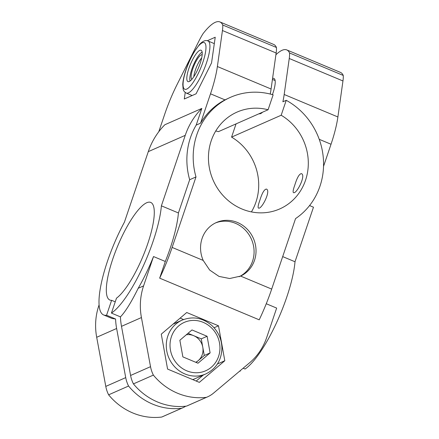 <?xml version="1.0" encoding="UTF-8"?>
<svg xmlns="http://www.w3.org/2000/svg" width="439" height="439" viewBox="0 0 439 439"><rect width="100%" height="100%" fill="white"/><g stroke="black" fill="none" stroke-linecap="round" stroke-linejoin="round"><path stroke-width="0.66" d="M158.781 131.733L164.795 113.97A61.734 15.925 112.7 0 1 177.23 84.228L199.026 40.854A29.397 7.584 112.7 0 1 203.021 33.699A61.734 15.925 112.7 0 1 219.944 21.95A61.734 15.925 112.7 0 1 222.738 25.007A29.397 7.584 112.7 0 1 222.441 30.527L217.376 66.525A61.734 15.925 112.7 0 1 210.506 93.814L200.574 123.167A69.082 64.407 -113.8 0 1 225.004 99.878L230.508 97.31A69.082 64.407 66.2 0 0 195.992 176.933L172.132 247.42A74.959 19.332 112.7 0 1 159.664 278.156L259.219 319.822A74.959 19.332 112.7 0 0 271.692 289.092L240.621 276.087A29.397 27.405 66.2 0 0 253.259 238.092A29.397 27.405 66.2 0 0 216.432 222.507A29.397 27.405 66.2 0 0 203.202 260.426L209.65 270.034L219.006 276.411L229.663 278.524L240.621 276.087M219.944 21.95L273.651 44.427A61.734 15.925 112.7 0 1 276.444 47.483A29.397 7.584 112.7 0 1 276.153 53.004L271.082 89.007A61.734 15.925 112.7 0 1 270.243 94.05M115.583 319.016L106.567 315.24A69.082 17.818 112.7 0 1 103.631 314.955L111.978 318.451L115.583 319.016A61.734 57.553 66.2 0 0 116.626 328.493L125.724 377.611A29.397 27.405 66.2 0 0 128.567 386.035A61.734 57.553 66.2 0 0 181.664 408.259A29.397 27.405 66.2 0 0 182.624 407.858A29.397 27.405 66.2 0 0 185.768 406.201M181.664 408.259L161.722 417.05A29.397 27.405 66.2 0 0 162.682 416.649L182.624 407.858M128.567 386.035L108.625 394.826A61.734 57.553 66.2 0 0 161.722 417.05M99.077 304.924L98.835 305.632A61.734 57.553 66.2 0 0 96.69 337.284L105.788 386.402A29.397 27.405 66.2 0 0 108.625 394.826M239.167 276.707A29.397 27.405 66.2 0 0 251.426 239.206A29.397 27.405 66.2 0 0 215.467 222.952M200.574 123.167L196.195 125.099L201.836 108.422A74.959 69.889 66.2 0 0 185.247 135.344L161.387 205.831L178.421 212.959A69.082 17.818 112.7 0 1 165.305 261.479L153.518 256.546L143.58 285.904A61.734 57.553 66.2 0 0 141.429 317.556L150.528 366.675A29.397 27.405 66.2 0 0 153.37 375.098A61.734 57.553 66.2 0 0 206.467 397.322A29.397 27.405 66.2 0 0 207.427 396.922L187.486 405.713A29.397 27.405 -113.8 0 1 186.526 406.113A61.734 57.553 -113.8 0 1 133.429 383.889A29.397 27.405 -113.8 0 1 130.586 375.466L121.493 326.347A61.734 57.553 -113.8 0 1 120.445 316.87L111.429 313.095L116.483 298.174A52.91 13.647 112.7 0 0 146.741 246.581A52.91 13.647 112.7 0 0 150.731 202.423A52.91 13.647 112.7 0 0 117.712 245.961A52.91 13.647 112.7 0 0 109.871 300.04A52.91 13.647 112.7 0 0 111.616 300.314L115.243 301.834M309.561 205.562L313.473 207.203L295.008 261.759A69.082 17.818 112.7 0 1 245.044 369.023L243.135 368.222M240.402 370.521L240.182 371.164L239.815 371.015M106.567 315.24L111.616 300.314M259.158 113.696A19.107 4.928 -67.3 0 0 259.191 113.706A19.107 4.928 -67.3 0 0 262.555 112.197M272.421 94.632A19.107 4.928 -67.3 0 0 273.941 78.455A19.107 4.928 -67.3 0 0 272.553 78.548M230.508 97.31A69.082 64.407 66.2 0 1 273.135 94.835L268.081 109.761A52.91 49.333 66.2 0 0 237.033 112.099A52.91 49.333 66.2 0 0 213.239 180.418A52.91 49.333 66.2 0 0 279.731 208.931A52.91 49.333 66.2 0 0 308.304 164.071A52.91 49.333 66.2 0 0 281.179 115.243L286.233 100.317L282.886 101.793A61.734 15.925 -67.3 0 0 284.181 94.489L289.252 58.491A29.397 7.584 -67.3 0 0 289.542 52.971A61.734 15.925 -67.3 0 0 286.755 49.914A61.734 15.925 -67.3 0 0 275.906 54.765M281.179 115.243L231.572 137.116L236.056 123.886M268.081 109.761L218.474 131.634A52.91 49.333 66.2 0 0 215.741 131.003M251.415 211.905A52.91 49.333 66.2 0 0 231.572 137.116M294.838 184.973C297.071 177.707 299.25 173.926 301.379 173.63C306.395 175.029 296.424 194.548 293.433 192.611C292.747 192.008 293.219 189.461 294.838 184.973M259.822 200.414C262.056 193.149 264.234 189.368 266.363 189.072C271.379 190.471 261.408 209.99 258.417 208.053C257.731 207.449 258.203 204.903 259.822 200.414M309.907 205.123A17.637 4.549 -67.3 0 0 309.95 205.726M240.182 371.164A69.082 17.818 112.7 0 1 239.551 371.235M286.233 100.317A69.082 64.407 66.2 0 1 295.551 218.6L271.692 289.092M103.631 314.955A69.082 17.818 112.7 0 1 124.429 222.134L148.289 151.642A74.959 69.889 66.2 0 1 164.877 124.725L201.836 108.422M286.755 49.914L340.461 72.391A61.734 15.925 112.7 0 1 343.254 75.448A29.397 7.584 112.7 0 1 342.958 80.968L337.893 116.966A61.734 15.925 112.7 0 1 331.022 144.25L323.532 166.392M196.195 125.099A69.082 64.407 66.2 0 0 189.67 179.721L178.421 212.959M195.992 176.933L189.67 179.721M207.427 396.922A29.397 27.405 66.2 0 0 213.601 393.07L249.566 362.812A61.734 57.553 66.2 0 0 266.714 337.437L276.652 308.085L266.264 303.739M206.467 397.322L186.526 406.113M153.37 375.098L133.429 383.889M153.518 256.546A69.082 17.818 112.7 0 1 138.197 288.275C131.277 302.268 125.362 311.8 120.445 316.87M295.008 261.759L282.689 256.601M161.387 205.831A69.082 17.818 112.7 0 1 111.429 313.095M165.305 261.479L159.664 278.156M161.278 334.145L186.729 312.513L218.496 325.804L224.806 360.737L199.35 382.369L167.583 369.073L161.278 334.145M183.557 319.543L180.138 318.11M196.217 381.057L203.279 375.054M218.496 325.804L214.067 327.757M224.806 360.737L217.409 363.997M207.268 40.75L215.225 37.238L211.549 62.92L196.079 93.803L184.287 99.005L185.225 92.47M276.444 47.483L222.738 25.007M343.254 75.448L289.542 52.971M200.146 63.446A17.006 4.385 112.7 0 1 188.26 81.698A17.006 4.385 112.7 0 1 190.471 64.237A17.006 4.385 112.7 0 1 201.358 50.403A17.006 4.385 112.7 0 1 200.146 63.446M190.076 81.017A16.216 4.181 112.7 0 1 193.281 65.411A16.216 4.181 112.7 0 1 202.149 52.175M191.925 79.229A13.28 3.424 112.7 0 1 193.978 65.702A13.28 3.424 112.7 0 1 202.17 54.743M193.791 76.732A13.28 3.424 112.7 0 1 201.704 57.833M186.284 334.792A14.696 13.702 -113.8 0 1 193.709 335.687A14.696 13.702 -113.8 0 1 202.774 347.172A14.696 13.702 -113.8 0 1 198.214 360.639A14.696 13.702 -113.8 0 1 195.761 362.279M188.029 333.311L201.271 338.853L204.278 355.486L196.107 362.427M179.858 340.252L191.98 329.947L207.109 336.279L210.111 352.912L197.989 363.218L182.865 356.885L179.858 340.252M204.278 355.486L210.111 352.912M201.271 338.853L207.109 336.279M205.875 373.907A29.397 27.405 -113.8 0 1 184.896 373.946A29.397 27.405 -113.8 0 1 166.315 347.062A29.397 27.405 -113.8 0 1 182.152 320.113C192.721 315.992 202.571 317.743 211.691 325.365C218.161 331.418 221.569 338.881 221.914 347.743C221.668 359.985 216.323 368.705 205.875 373.907L195.174 378.627A29.397 27.405 -113.8 0 1 192.677 379.576M225.004 99.878L210.506 93.814M271.082 89.007L217.376 66.525M125.724 377.611L105.788 386.402M116.626 328.493L96.69 337.284M99.126 305.506L98.835 305.632M203.202 260.426L172.132 247.42M185.247 135.344L148.289 151.642M150.528 366.675L130.586 375.466M141.429 317.556L121.493 326.347M143.58 285.904L138.197 288.275M331.022 144.25L319.224 139.311M276.153 53.004L222.441 30.527M342.958 80.968L289.252 58.491M337.893 116.966L284.181 94.489M202.884 62.239A25.281 6.519 112.7 0 1 183.546 87.833A25.281 6.519 112.7 0 1 197.127 47.714A25.281 6.519 112.7 0 1 202.884 62.239M206.473 62.909A28.222 7.276 112.7 0 1 186.24 93.057C184.446 92.042 183.409 90.719 183.134 89.101L182.756 84.529C182.964 80.584 183.979 75.854 185.796 70.35C187.985 63.809 190.707 57.767 193.956 52.225L199.547 44.454C202.818 40.975 205.644 39.823 208.031 40.992A28.222 7.276 112.7 0 1 206.473 62.909M186.784 370.823A26.455 24.666 -113.8 0 1 178.668 325.914A26.455 24.666 -113.8 0 1 219.511 343.007A26.455 24.666 -113.8 0 1 186.784 370.823M261.013 112.878L261.507 113.086M272.432 79.421L275.127 80.546M214.314 43.62L208.031 40.992M192.156 95.532L186.24 93.057M173.076 324.119L182.152 320.113"/></g></svg>
